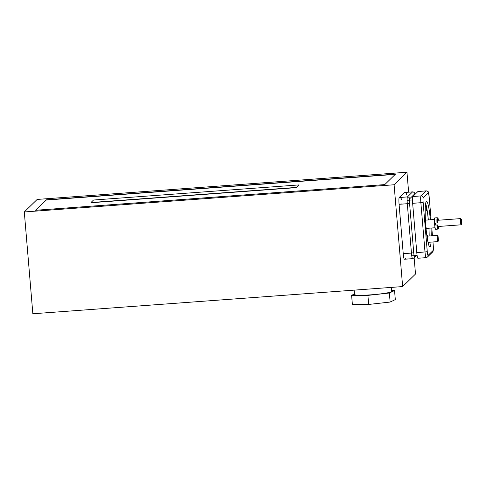 <?xml version="1.0" encoding="UTF-8"?>
<svg xmlns="http://www.w3.org/2000/svg" width="486" height="486" viewBox="0 0 486 486"><rect width="100%" height="100%" fill="white"/><g stroke="black" fill="none" stroke-linecap="round" stroke-linejoin="round"><path stroke-width="0.73" d="M415.506 274.037L414.139 257.793L415.506 274.037L402.645 286.57L415.506 274.037M408.629 192.164L406.958 172.232L394.097 184.765L402.645 286.57L32.848 313.768L402.645 286.57L394.097 184.765L24.3 211.963L32.848 313.768L24.3 211.963L394.097 184.765L406.958 172.232L37.161 199.43L24.3 211.963L37.161 199.43L406.958 172.232L408.629 192.164M384.778 184.595L35.527 210.28L46.243 199.831L395.495 174.146L384.778 184.595L35.527 210.28L46.243 199.831L395.495 174.146L384.778 184.595M90.955 202.534L93.531 200.025L298.969 184.917L296.399 187.426L90.955 202.534L93.531 200.025L298.969 184.917L296.399 187.426L90.955 202.534M296.417 187.626L90.973 202.741L296.417 187.626L298.969 184.917L296.417 187.626M35.77 210.262L46.243 199.831L395.264 174.371L46.255 200.038L35.77 210.262M391.601 290.537L394.553 290.549L395.312 299.601L390.137 302.061L368.661 304.443L352.368 304.37L351.609 295.318L354.446 293.969M394.553 290.549L389.377 293.009L367.902 295.391L368.661 304.443M367.902 295.391L351.609 295.318M389.377 293.009L390.137 302.061M391.339 287.402L391.673 291.375A18.656 1.725 175.2 0 1 386.595 292.997A18.656 1.725 175.2 0 1 366.28 295.111A18.656 1.725 175.2 0 1 354.494 294.498L354.124 290.142M427.923 236.105A3.524 0.389 85.8 0 0 427.71 235.704A3.524 0.389 85.8 0 0 427.674 235.722A3.524 0.389 85.8 0 0 427.68 240.388A3.524 0.389 85.8 0 0 427.838 241.518M428.014 242.332A3.524 0.389 85.8 0 0 428.227 242.733A3.524 0.389 85.8 0 0 428.379 242.307M428.227 242.301A3.11 0.346 -94.2 0 1 428.196 242.32A3.11 0.346 -94.2 0 1 427.637 239.385A3.11 0.346 -94.2 0 1 427.71 236.135A3.11 0.346 -94.2 0 1 427.741 236.117L437.394 235.406A3.11 0.346 85.8 0 0 437.364 235.424A3.11 0.346 85.8 0 0 437.291 238.675A3.11 0.346 85.8 0 0 437.85 241.609A3.11 0.346 85.8 0 0 437.886 241.585L438.451 240.922L438.032 235.996L438.451 240.922M438.086 235.996L437.436 235.424A3.11 0.346 85.8 0 0 437.394 235.406M430.383 219.794A22.799 2.533 85.8 0 0 426.532 201.368A22.799 2.533 85.8 0 0 425.681 224.295A22.799 2.533 85.8 0 0 429.879 246.845A22.799 2.533 85.8 0 0 431.064 242.107M431.234 235.862A22.799 2.533 85.8 0 0 430.991 228.062M433.281 245.861L432.965 241.967L433.281 245.861A4.143 0.462 -94.2 0 1 433.196 250.393L428.051 255.411A4.143 0.462 -94.2 0 1 427.279 251.712L423.136 202.352L420.864 202.711L425.007 252.076A6.221 0.693 -94.2 0 0 426.107 257.647L417.893 258.254A6.221 0.693 -94.2 0 1 416.794 252.677L412.644 203.318A6.221 0.693 -94.2 0 1 412.772 196.52L417.917 191.508A6.221 0.693 -94.2 0 1 417.978 191.472L426.198 190.87A6.221 0.693 -94.2 0 0 426.131 190.901L417.917 191.508M428.938 228.213A22.799 2.533 -94.2 0 1 429.181 236.014M429.01 242.259A22.799 2.533 -94.2 0 1 428.707 244.956M425.651 203.415A22.799 2.533 -94.2 0 1 428.33 219.939M417.103 255.466L411.764 255.861L417.103 255.466M412.468 199.934L407.128 200.329L412.468 199.934M426.896 235.923A4.143 0.462 -94.2 0 1 427.066 235.145A4.143 0.462 -94.2 0 1 427.109 235.127A4.143 0.462 -94.2 0 1 427.394 235.728M426.963 209.223A3.73 0.413 -94.2 0 1 426.744 210.535A3.73 0.413 -94.2 0 1 426.222 208.458A3.73 0.413 -94.2 0 1 425.979 204.521M425.608 223.208A4.356 0.486 -94.2 0 1 425.791 219.939A4.356 0.486 -94.2 0 1 425.833 219.915A4.356 0.486 -94.2 0 1 425.997 220.115M426.605 228.384A4.356 0.486 -94.2 0 1 426.471 228.602A4.356 0.486 -94.2 0 1 425.766 225.376M405.67 258.643L404.334 259.251L412.547 258.643A6.221 0.693 -94.2 0 1 411.448 253.072L403.234 253.674A6.221 0.693 -94.2 0 0 404.334 259.251A6.221 0.693 -94.2 0 1 403.234 253.674L399.085 204.314A6.221 0.693 -94.2 0 1 399.213 197.516L404.358 192.505A6.221 0.693 -94.2 0 1 404.419 192.474L412.638 191.867A6.221 0.693 -94.2 0 0 412.571 191.897L404.358 192.505A6.221 0.693 -94.2 0 1 404.419 192.474M438.487 220.231A5.079 0.565 85.8 0 0 437.965 218.329A5.079 0.565 85.8 0 0 437.673 222.837L435.553 223.056A5.698 0.632 85.8 0 0 435.723 225.109L436.063 224.781M437.965 218.329L437.309 217.758A5.698 0.632 85.8 0 0 437.236 217.728A5.698 0.632 85.8 0 0 436.993 222.946M437.163 225.006L437.843 224.897A5.079 0.565 85.8 0 0 438.706 228.396L438.141 229.058A5.698 0.632 85.8 0 0 438.141 229.058A5.698 0.632 85.8 0 1 438.074 229.1A5.698 0.632 85.8 0 1 437.163 225.006L435.723 225.109M435.669 229.252A5.698 0.632 -94.2 0 1 435.608 229.277A5.698 0.632 -94.2 0 1 434.563 223.639A5.698 0.632 -94.2 0 1 434.776 217.91L437.236 217.728M438.706 228.396A5.079 0.565 85.8 0 0 438.943 226.433M461.7 224.125L461.135 224.781A3.11 0.346 -94.2 0 1 461.129 224.793A3.11 0.346 -94.2 0 1 461.099 224.805A3.11 0.346 -94.2 0 1 460.528 221.731A3.11 0.346 -94.2 0 1 460.643 218.603A3.11 0.346 -94.2 0 1 460.685 218.621L461.336 219.192L461.7 224.125L461.336 219.192M406.582 194.406A2.072 2.053 -134.3 0 0 404.358 192.505L399.213 197.516A2.072 2.053 45.7 0 1 401.442 199.424M401.357 203.956L399.085 204.314A6.221 0.693 -94.2 0 1 399.213 197.516L407.432 196.915L412.571 191.897A2.072 2.053 -134.3 0 1 414.801 193.805A4.143 0.462 -94.2 0 1 415.093 194.254M405.5 253.315L403.234 253.674L399.085 204.314L407.304 203.707A6.221 0.693 -94.2 0 1 407.432 196.915A2.072 2.053 45.7 0 1 409.655 198.817L414.801 193.805M423.136 202.352A4.143 0.462 -94.2 0 1 423.215 197.82L428.36 192.808A4.143 0.462 -94.2 0 1 429.132 196.502L431.088 219.739M432.443 235.771L431.793 228.001L432.431 235.771M428.36 192.808A2.072 2.053 -134.3 0 0 426.131 190.901L420.991 195.913A6.221 0.693 -94.2 0 0 420.864 202.711L412.644 203.318M427.279 251.712L416.794 252.677M433.275 245.819L433.36 250.108L432.589 252.027A2.072 2.053 -134.3 0 0 433.196 250.393M428.051 255.411A2.072 2.053 45.7 0 1 427.443 257.045L432.589 252.027M431.1 219.739L429.132 196.502M412.772 196.52L420.991 195.913A2.072 2.053 45.7 0 1 423.215 197.82M415.317 255.6L414.491 256.408A4.143 0.462 -94.2 0 1 413.72 252.708L409.577 203.348A4.143 0.462 -94.2 0 1 409.655 198.817M413.72 252.708L411.448 253.072L407.304 203.707L409.577 203.348M414.491 256.408A2.072 2.053 45.7 0 1 413.884 258.042L412.547 258.643M426.908 235.765L427.71 235.704M437.85 241.609L428.196 242.32M429.144 196.478L428.294 192.073C428.409 191.612 427.71 191.211 426.198 190.87M426.107 257.647L427.443 257.045M434.454 219.49L425.7 220.134L434.454 219.49M435.061 227.758L426.307 228.402L435.061 227.758M416.478 255.515L413.884 258.042M415.129 194.218L414.163 192.359L412.638 191.867M435.608 229.277L438.074 229.1M438.056 226.5L461.099 224.805M437.6 220.298L460.643 218.603"/></g></svg>
